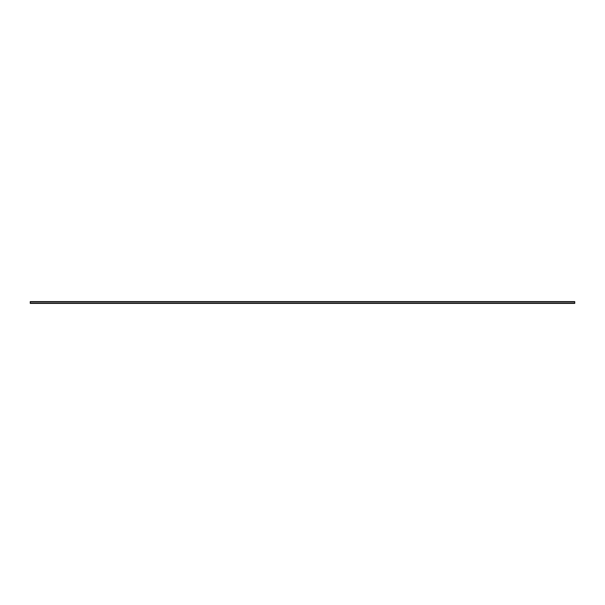 <?xml version="1.0" encoding="UTF-8"?>
<svg xmlns="http://www.w3.org/2000/svg" width="605" height="605" viewBox="0 0 605 605"><rect width="100%" height="100%" fill="white"/><g stroke="black" fill="none" stroke-linecap="round" stroke-linejoin="round"><path stroke-width="0.45" stroke-dasharray="3.02 2.27" d="M574.75 301.774L30.25 301.592L574.75 301.592L574.75 303.135L30.25 303.135L30.25 301.6L30.25 303.135L30.25 301.865L574.75 301.865L574.75 303.135L574.75 301.865L30.25 301.865L30.25 303.173L30.25 301.865L574.75 301.865L30.25 301.774L574.75 301.774L30.25 301.774L574.75 301.865L574.75 303.135L574.75 301.865L30.25 301.865L30.25 303.135L574.75 303.407L574.75 301.774M30.25 303.407L574.75 303.135L30.25 303.407"/><path stroke-width="0.91" d="M30.25 301.592L30.25 303.407L574.75 303.407L30.25 303.407L574.75 303.135L574.75 301.865L30.25 301.865L30.25 303.135L574.75 303.135L574.75 301.592L30.25 301.592"/></g></svg>
